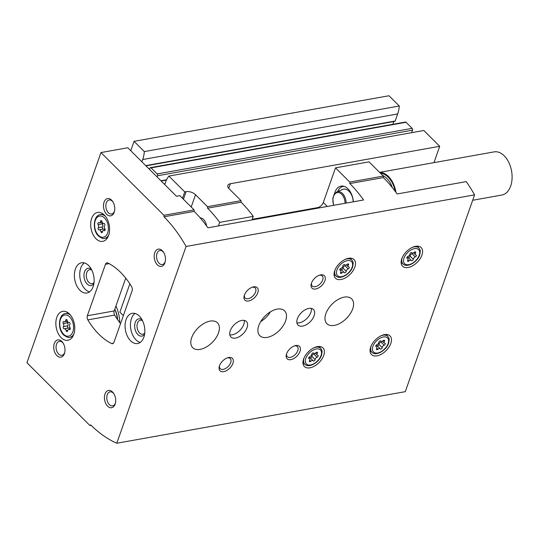 <?xml version="1.0" encoding="UTF-8"?>
<svg xmlns="http://www.w3.org/2000/svg" width="539" height="539" viewBox="0 0 539 539"><rect width="100%" height="100%" fill="white"/><g stroke="black" fill="none" stroke-linecap="round" stroke-linejoin="round"><path stroke-width="0.81" d="M200.171 217.864A8.772 5.518 79.9 0 1 203.587 219.488A8.772 5.518 79.9 0 1 206.599 225.962M182.492 198.318L184.756 191.891L168.889 176.078A26.31 16.561 -100.1 0 0 165.534 182.276L164.732 184.56M406.035 122.279L151.082 167.872A1.314 0.829 -100.1 0 0 150.475 167.636L405.429 122.05A1.314 0.829 -100.1 0 1 406.035 122.279L412.119 128.349A1.314 0.829 -100.1 0 1 412.51 130.168L157.556 175.754L157.125 176.974M157.556 175.754A1.314 0.829 -100.1 0 0 157.166 173.935L151.082 167.872M150.475 167.636A1.314 0.829 -100.1 0 0 149.95 168.168L149.519 169.394M142.714 159.531A26.31 16.561 -100.1 0 0 144.337 151.594L134.049 141.339L389.003 95.753L399.291 106.008A26.31 16.561 -100.1 0 1 397.667 113.945L142.714 159.531L141.912 161.815M134.049 141.339L130.755 150.691M119.779 322.639A27.833 17.511 -100.1 0 0 115.939 305.977M184.756 191.891L186.096 191.648A7.014 3.652 -160.6 0 1 195.522 194.734L207.502 206.68L207.569 208.182L241.115 202.179L241.048 200.683L207.502 206.68M241.048 200.683L229.068 188.738A7.014 3.652 -160.6 0 1 227.815 185.443A7.014 3.652 -160.6 0 1 230.375 183.732L439.709 146.305L423.843 130.492L168.889 176.078M433.956 162.643L439.709 146.305M397.667 113.945L395.181 121.005L145.725 165.614M145.975 165.864L394.831 121.363A0.876 0.552 -100.1 0 0 395.181 121.005M393.625 121.578L392.944 124.28M412.51 130.168L411.628 132.675M251.996 219.925L253.249 216.355L219.703 222.351A127.17 80.028 -100.1 0 0 207.569 208.182M218.45 225.922L219.703 222.351M241.115 202.179A127.17 80.028 79.9 0 1 253.249 216.355M399.291 106.008L144.337 151.594M129.845 283.844L119.887 312.135L123.364 315.605M102.026 221.657A1.226 0.775 -100.1 0 0 101.056 220.613A1.226 0.775 -100.1 0 0 100.49 221.421A2.149 1.354 -100.1 0 1 99.506 222.85A2.149 1.354 -100.1 0 1 98.819 222.701A1.226 0.775 -100.1 0 0 98.428 222.62A1.226 0.775 -100.1 0 0 97.869 223.389A1.226 0.775 -100.1 0 0 98.138 224.628A2.149 1.354 -100.1 0 1 98.28 227.714A1.226 0.775 -100.1 0 0 98.186 229.129A1.226 0.775 -100.1 0 0 99.075 229.883A1.226 0.775 -100.1 0 0 99.136 229.863A2.149 1.354 -100.1 0 1 99.243 229.836A2.149 1.354 -100.1 0 1 100.941 231.669A1.226 0.775 -100.1 0 0 101.911 232.713A1.226 0.775 -100.1 0 0 102.477 231.898A2.149 1.354 -100.1 0 1 103.461 230.47A2.149 1.354 -100.1 0 1 104.148 230.618A1.226 0.775 -100.1 0 0 104.539 230.699A1.226 0.775 -100.1 0 0 105.098 229.931A1.226 0.775 -100.1 0 0 104.829 228.691A2.149 1.354 -100.1 0 1 104.687 225.612A1.226 0.775 -100.1 0 0 104.782 224.19A1.226 0.775 -100.1 0 0 103.892 223.442A1.226 0.775 -100.1 0 0 103.832 223.456A2.149 1.354 -100.1 0 1 103.724 223.483A2.149 1.354 -100.1 0 1 102.026 221.657M67.193 320.577A1.226 0.775 -100.1 0 0 66.216 319.533A1.226 0.775 -100.1 0 0 65.657 320.348A2.149 1.354 -100.1 0 1 64.667 321.77A2.149 1.354 -100.1 0 1 63.986 321.628A1.226 0.775 -100.1 0 0 63.595 321.54A1.226 0.775 -100.1 0 0 63.036 322.309A1.226 0.775 -100.1 0 0 63.306 323.548A2.149 1.354 -100.1 0 1 63.44 326.634A1.226 0.775 -100.1 0 0 63.346 328.049A1.226 0.775 -100.1 0 0 64.235 328.803A1.226 0.775 -100.1 0 0 64.296 328.79A2.149 1.354 -100.1 0 1 64.404 328.763A2.149 1.354 -100.1 0 1 66.108 330.589A1.226 0.775 -100.1 0 0 67.079 331.633A1.226 0.775 -100.1 0 0 67.638 330.818A2.149 1.354 -100.1 0 1 68.628 329.396A2.149 1.354 -100.1 0 1 69.315 329.538A1.226 0.775 -100.1 0 0 69.706 329.619A1.226 0.775 -100.1 0 0 70.259 328.851A1.226 0.775 -100.1 0 0 69.989 327.611A2.149 1.354 -100.1 0 1 69.854 324.532A1.226 0.775 -100.1 0 0 69.949 323.11A1.226 0.775 -100.1 0 0 69.059 322.362A1.226 0.775 -100.1 0 0 68.999 322.376A2.149 1.354 -100.1 0 1 68.891 322.403A2.149 1.354 -100.1 0 1 67.193 320.577M91.111 425.291L89.892 425.507L90.707 424.887A127.17 80.028 -100.1 0 0 116.781 443.247L405.281 391.658L474.576 194.875A127.17 80.028 -100.1 0 0 466.228 181.616L397.122 193.973A127.17 80.028 79.9 0 0 383.377 177.574L349.831 183.57L349.764 182.074L335.501 167.851L323.306 202.475A5.484 3.167 -45.1 0 1 317.559 207.636L252.205 219.326M474.576 194.875L186.076 246.464A127.17 80.028 -100.1 0 0 163.984 216.799L194.175 211.403L194.107 209.907L179.844 195.684L176.489 196.284L127.81 147.753L100.975 152.557L26.95 362.76L89.892 425.507M383.377 177.574L383.31 176.071L369.047 161.855L335.501 167.851M194.107 209.907L163.917 215.304L100.975 152.557M383.31 176.071L349.764 182.074M163.984 216.799L163.917 215.304M349.831 183.57A127.17 80.028 -100.1 0 1 363.576 199.976L207.919 227.808A127.17 80.028 79.9 0 0 194.175 211.403M132.095 290.811A3.51 2.21 -100.1 0 0 131.61 286.681A70.164 44.151 -100.1 0 0 107.861 263.005A3.51 2.21 -100.1 0 0 106.884 262.843A3.51 2.21 -100.1 0 0 105.476 264.278L87.352 315.746A3.51 2.21 -100.1 0 0 87.837 319.876A70.164 44.151 -100.1 0 0 111.586 343.552A3.51 2.21 -100.1 0 0 112.563 343.714A3.51 2.21 -100.1 0 0 113.972 342.278L132.095 290.811M120.541 323.622A70.164 44.151 79.9 0 1 114.672 315.079A3.51 2.21 79.9 0 1 114.187 310.942L125.742 278.137M354.844 267.101A13.158 7.6 -45.1 0 1 345.688 277.726A13.158 7.6 -45.1 0 1 335.487 278.218A13.158 7.6 -45.1 0 1 339.395 263.537A13.158 7.6 -45.1 0 1 354.062 259.582A13.158 7.6 -45.1 0 1 354.844 267.101M421.936 255.109A13.158 7.6 -45.1 0 1 412.78 265.727A13.158 7.6 -45.1 0 1 402.579 266.219A13.158 7.6 -45.1 0 1 406.487 251.545A13.158 7.6 -45.1 0 1 421.154 247.59A13.158 7.6 -45.1 0 1 421.936 255.109M390.829 343.431A13.158 7.6 -45.1 0 1 381.679 354.049A13.158 7.6 -45.1 0 1 371.479 354.547A13.158 7.6 -45.1 0 1 375.387 339.866A13.158 7.6 -45.1 0 1 390.054 335.912A13.158 7.6 -45.1 0 1 390.829 343.431M323.737 355.423A13.158 7.6 -45.1 0 1 314.587 366.048A13.158 7.6 -45.1 0 1 304.387 366.54A13.158 7.6 -45.1 0 1 308.295 351.859A13.158 7.6 -45.1 0 1 322.962 347.911A13.158 7.6 -45.1 0 1 323.737 355.423M285.616 320.86A17.538 10.133 -45.1 0 1 273.408 335.022A17.538 10.133 -45.1 0 1 259.811 335.682A17.538 10.133 -45.1 0 1 265.02 316.11A17.538 10.133 -45.1 0 1 284.579 310.841A17.538 10.133 -45.1 0 1 285.616 320.86M352.708 308.867A17.538 10.133 -45.1 0 1 340.507 323.029A17.538 10.133 -45.1 0 1 326.903 323.683A17.538 10.133 -45.1 0 1 332.112 304.111A17.538 10.133 -45.1 0 1 351.671 298.842A17.538 10.133 -45.1 0 1 352.708 308.867M218.524 332.859A17.538 10.133 -45.1 0 1 206.316 347.022A17.538 10.133 -45.1 0 1 192.719 347.682A17.538 10.133 -45.1 0 1 197.928 328.103A17.538 10.133 -45.1 0 1 217.487 322.834A17.538 10.133 -45.1 0 1 218.524 332.859M314.129 315.76A10.962 6.333 -45.1 0 1 306.502 324.613A10.962 6.333 -45.1 0 1 298 325.024A10.962 6.333 -45.1 0 1 301.261 312.795A10.962 6.333 -45.1 0 1 313.482 309.501A10.962 6.333 -45.1 0 1 314.129 315.76M247.037 327.759A10.962 6.333 -45.1 0 1 239.41 336.612A10.962 6.333 -45.1 0 1 230.908 337.023A10.962 6.333 -45.1 0 1 234.169 324.788A10.962 6.333 -45.1 0 1 246.39 321.493A10.962 6.333 -45.1 0 1 247.037 327.759M257.797 292.731A8.772 5.067 -45.1 0 1 248.924 300.93A8.772 5.067 -45.1 0 1 244.174 295.79A8.772 5.067 -45.1 0 1 252.932 287.011A8.772 5.067 -45.1 0 1 257.797 292.731M324.896 280.731A8.772 5.067 -45.1 0 1 316.016 288.938A8.772 5.067 -45.1 0 1 311.272 283.79A8.772 5.067 -45.1 0 1 320.025 275.011A8.772 5.067 -45.1 0 1 324.896 280.731M300.007 351.394A8.772 5.067 -45.1 0 1 291.134 359.594A8.772 5.067 -45.1 0 1 286.384 354.453A8.772 5.067 -45.1 0 1 295.143 345.674A8.772 5.067 -45.1 0 1 300.007 351.394M232.915 363.387A8.772 5.067 -45.1 0 1 224.042 371.587A8.772 5.067 -45.1 0 1 219.292 366.446A8.772 5.067 -45.1 0 1 228.044 357.667A8.772 5.067 -45.1 0 1 232.915 363.387M116.781 443.247L186.076 246.464M95.976 238.737A14.688 9.244 -100.1 0 0 102.727 241.364A14.688 9.244 -100.1 0 0 109.242 225.275A14.688 9.244 -100.1 0 0 97.559 212.44A14.688 9.244 -100.1 0 0 90.72 223.24A14.688 9.244 -100.1 0 0 95.976 238.737M61.136 337.657A14.688 9.244 -100.1 0 0 67.894 340.284A14.688 9.244 -100.1 0 0 74.409 324.195A14.688 9.244 -100.1 0 0 62.719 311.36A14.688 9.244 -100.1 0 0 55.881 322.16A14.688 9.244 -100.1 0 0 61.136 337.657M88.598 265.511A15.348 9.662 79.9 0 1 94.089 281.708A15.348 9.662 79.9 0 1 86.947 292.987A15.348 9.662 79.9 0 1 74.739 279.579A15.348 9.662 79.9 0 1 81.544 262.769A15.348 9.662 79.9 0 1 88.598 265.511M139.305 316.063A15.348 9.662 79.9 0 1 144.796 332.253A15.348 9.662 79.9 0 1 137.654 343.532A15.348 9.662 79.9 0 1 125.439 330.124A15.348 9.662 79.9 0 1 132.25 313.321A15.348 9.662 79.9 0 1 139.305 316.063M61.85 341.47A8.772 5.518 79.9 0 1 62.854 342.683A8.772 5.518 79.9 0 1 64.667 352.816A8.772 5.518 79.9 0 1 57.235 355.942A8.772 5.518 79.9 0 1 54.21 343.734A8.772 5.518 79.9 0 1 61.85 341.47M111.613 200.151A8.772 5.518 79.9 0 1 112.624 201.37A8.772 5.518 79.9 0 1 114.43 211.497A8.772 5.518 79.9 0 1 107.005 214.623A8.772 5.518 79.9 0 1 103.973 202.415A8.772 5.518 79.9 0 1 111.613 200.151M162.32 250.702A8.772 5.518 79.9 0 1 163.324 251.915A8.772 5.518 79.9 0 1 165.136 262.048A8.772 5.518 79.9 0 1 157.711 265.175A8.772 5.518 79.9 0 1 154.68 252.966A8.772 5.518 79.9 0 1 162.32 250.702M112.557 392.021A8.772 5.518 79.9 0 1 113.561 393.234A8.772 5.518 79.9 0 1 115.373 403.361A8.772 5.518 79.9 0 1 107.941 406.487A8.772 5.518 79.9 0 1 104.91 394.285A8.772 5.518 79.9 0 1 112.557 392.021M260.714 321.594A17.538 10.133 134.9 0 0 270.49 311.785M334.436 193.899A15.166 9.547 79.9 0 1 341.005 186.13A15.166 9.547 79.9 0 1 347.978 188.839A15.166 9.547 79.9 0 1 353.375 201.802M115.501 402.808A7.108 4.474 79.9 0 1 112.59 405.854A7.108 4.474 79.9 0 1 106.938 399.642A7.108 4.474 79.9 0 1 110.091 391.86A7.108 4.474 79.9 0 1 113.358 393.133A7.108 4.474 79.9 0 1 113.87 393.713M165.264 261.489A7.108 4.474 79.9 0 1 162.354 264.541A7.108 4.474 79.9 0 1 156.701 258.329A7.108 4.474 79.9 0 1 159.854 250.541A7.108 4.474 79.9 0 1 163.122 251.814A7.108 4.474 79.9 0 1 163.64 252.393M114.558 210.944A7.108 4.474 79.9 0 1 111.647 213.99A7.108 4.474 79.9 0 1 105.994 207.778A7.108 4.474 79.9 0 1 109.147 199.996A7.108 4.474 79.9 0 1 112.415 201.263A7.108 4.474 79.9 0 1 112.934 201.849M64.795 352.257A7.108 4.474 79.9 0 1 61.884 355.309A7.108 4.474 79.9 0 1 56.231 349.097A7.108 4.474 79.9 0 1 59.384 341.308A7.108 4.474 79.9 0 1 62.652 342.582A7.108 4.474 79.9 0 1 63.171 343.161M140.228 342.44A15.348 9.662 79.9 0 1 130.809 329.167A15.348 9.662 79.9 0 1 135.04 313.455M144.593 334.146A8.772 5.518 79.9 0 1 137.236 333.877A8.772 5.518 79.9 0 1 135.208 322.524A8.772 5.518 79.9 0 1 142.013 319.721M144.728 333.089A7.108 4.474 79.9 0 1 142.842 334.234A7.108 4.474 79.9 0 1 137.182 328.029A7.108 4.474 79.9 0 1 140.335 320.24A7.108 4.474 79.9 0 1 142.505 320.665M89.521 291.889A15.348 9.662 79.9 0 1 80.102 278.616A15.348 9.662 79.9 0 1 84.34 262.904M93.887 283.595A8.772 5.518 79.9 0 1 86.536 283.325A8.772 5.518 79.9 0 1 84.502 271.973A8.772 5.518 79.9 0 1 91.313 269.177M94.022 282.537A7.108 4.474 79.9 0 1 92.135 283.689A7.108 4.474 79.9 0 1 86.483 277.477A7.108 4.474 79.9 0 1 89.636 269.695A7.108 4.474 79.9 0 1 91.798 270.12M70.144 329.12A2.149 1.354 -100.1 0 0 68.669 328.002A2.149 1.354 -100.1 0 0 68.561 328.029L64.512 328.75M67.355 321.291A1.226 0.775 -100.1 0 0 67.564 322.787A2.149 1.354 -100.1 0 1 67.698 325.873A1.226 0.775 -100.1 0 0 67.584 327.213A1.226 0.775 -100.1 0 0 68.392 328.049M104.984 230.2A2.149 1.354 -100.1 0 0 103.501 229.075A2.149 1.354 -100.1 0 0 103.394 229.102L99.351 229.83M102.194 222.371A1.226 0.775 -100.1 0 0 102.403 223.867A2.149 1.354 -100.1 0 1 102.538 226.946A1.226 0.775 -100.1 0 0 102.417 228.293A1.226 0.775 -100.1 0 0 103.232 229.129M227.35 357.889A7.108 4.103 -45.1 0 1 230.268 358.597A7.108 4.103 -45.1 0 1 230.685 362.659A7.108 4.103 -45.1 0 1 225.74 368.4A7.108 4.103 -45.1 0 1 220.229 368.663A7.108 4.103 -45.1 0 1 219.514 365.752M294.442 345.89A7.108 4.103 -45.1 0 1 297.36 346.597A7.108 4.103 -45.1 0 1 297.777 350.66A7.108 4.103 -45.1 0 1 292.832 356.4A7.108 4.103 -45.1 0 1 287.321 356.67A7.108 4.103 -45.1 0 1 286.607 353.752M319.324 275.234A7.108 4.103 -45.1 0 1 322.241 275.941A7.108 4.103 -45.1 0 1 322.659 280.004A7.108 4.103 -45.1 0 1 317.714 285.744A7.108 4.103 -45.1 0 1 312.202 286.007A7.108 4.103 -45.1 0 1 311.488 283.096M252.232 287.233A7.108 4.103 -45.1 0 1 255.149 287.941A7.108 4.103 -45.1 0 1 255.567 291.997A7.108 4.103 -45.1 0 1 250.622 297.737A7.108 4.103 -45.1 0 1 245.11 298.006A7.108 4.103 -45.1 0 1 244.396 295.089M244.201 320.395A10.962 6.333 -45.1 0 1 243.743 324.471A10.962 6.333 -45.1 0 1 229.803 334.834M311.293 308.396A10.962 6.333 -45.1 0 1 310.835 312.479A10.962 6.333 -45.1 0 1 296.895 322.841M317.303 353.335A2.149 1.24 134.9 0 0 317.188 355.066A2.149 1.24 134.9 0 0 317.734 355.295A1.226 0.707 134.9 0 1 318.044 355.43A1.226 0.707 134.9 0 1 318.01 356.36A1.226 0.707 134.9 0 1 317.053 357.222A2.149 1.24 134.9 0 0 315.093 359.621A1.226 0.707 134.9 0 1 314.318 360.793A1.226 0.707 134.9 0 1 313.226 360.935A1.226 0.707 134.9 0 1 313.172 360.861A2.149 1.24 134.9 0 0 313.071 360.746A2.149 1.24 134.9 0 0 310.781 361.292A1.226 0.707 134.9 0 1 309.467 361.602A1.226 0.707 134.9 0 1 309.534 360.611A2.149 1.24 134.9 0 0 309.649 358.873A2.149 1.24 134.9 0 0 309.11 358.644A1.226 0.707 134.9 0 1 308.793 358.516A1.226 0.707 134.9 0 1 308.827 357.579A1.226 0.707 134.9 0 1 309.784 356.717A2.149 1.24 134.9 0 0 311.751 354.325A1.226 0.707 134.9 0 1 312.519 353.146A1.226 0.707 134.9 0 1 313.617 353.011A1.226 0.707 134.9 0 1 313.671 353.079A2.149 1.24 134.9 0 0 313.765 353.2A2.149 1.24 134.9 0 0 316.063 352.654A1.226 0.707 134.9 0 1 317.37 352.338A1.226 0.707 134.9 0 1 317.303 353.335L316.38 352.412M384.401 341.335A2.149 1.24 134.9 0 0 384.28 343.073A2.149 1.24 134.9 0 0 384.826 343.303A1.226 0.707 134.9 0 1 385.136 343.431A1.226 0.707 134.9 0 1 385.109 344.367A1.226 0.707 134.9 0 1 384.145 345.229A2.149 1.24 134.9 0 0 382.185 347.621A1.226 0.707 134.9 0 1 381.417 348.8A1.226 0.707 134.9 0 1 380.318 348.935A1.226 0.707 134.9 0 1 380.264 348.868A2.149 1.24 134.9 0 0 380.163 348.746A2.149 1.24 134.9 0 0 377.873 349.292A1.226 0.707 134.9 0 1 376.559 349.609A1.226 0.707 134.9 0 1 376.626 348.612A2.149 1.24 134.9 0 0 376.748 346.88A2.149 1.24 134.9 0 0 376.202 346.651A1.226 0.707 134.9 0 1 375.892 346.516A1.226 0.707 134.9 0 1 375.919 345.587A1.226 0.707 134.9 0 1 376.876 344.724A2.149 1.24 134.9 0 0 378.843 342.326A1.226 0.707 134.9 0 1 379.611 341.153A1.226 0.707 134.9 0 1 380.709 341.012A1.226 0.707 134.9 0 1 380.763 341.086A2.149 1.24 134.9 0 0 380.857 341.2A2.149 1.24 134.9 0 0 383.155 340.655A1.226 0.707 134.9 0 1 384.462 340.345A1.226 0.707 134.9 0 1 384.401 341.335L383.472 340.412M415.502 253.013A2.149 1.24 134.9 0 0 415.387 254.752A2.149 1.24 134.9 0 0 415.926 254.981A1.226 0.707 134.9 0 1 416.243 255.109A1.226 0.707 134.9 0 1 416.209 256.038A1.226 0.707 134.9 0 1 415.252 256.908A2.149 1.24 134.9 0 0 413.285 259.299A1.226 0.707 134.9 0 1 412.517 260.472A1.226 0.707 134.9 0 1 411.419 260.613A1.226 0.707 134.9 0 1 411.365 260.546A2.149 1.24 134.9 0 0 411.27 260.425A2.149 1.24 134.9 0 0 408.973 260.97A1.226 0.707 134.9 0 1 407.666 261.287A1.226 0.707 134.9 0 1 407.733 260.29A2.149 1.24 134.9 0 0 407.848 258.558A2.149 1.24 134.9 0 0 407.302 258.322A1.226 0.707 134.9 0 1 406.992 258.194A1.226 0.707 134.9 0 1 407.026 257.265A1.226 0.707 134.9 0 1 407.983 256.402A2.149 1.24 134.9 0 0 409.943 254.004A1.226 0.707 134.9 0 1 410.718 252.831A1.226 0.707 134.9 0 1 411.809 252.69A1.226 0.707 134.9 0 1 411.863 252.757A2.149 1.24 134.9 0 0 411.964 252.879A2.149 1.24 134.9 0 0 414.255 252.333A1.226 0.707 134.9 0 1 415.569 252.023A1.226 0.707 134.9 0 1 415.502 253.013L414.579 252.09M348.41 265.006A2.149 1.24 134.9 0 0 348.288 266.744A2.149 1.24 134.9 0 0 348.834 266.973A1.226 0.707 134.9 0 1 349.144 267.108A1.226 0.707 134.9 0 1 349.117 268.038A1.226 0.707 134.9 0 1 348.16 268.9A2.149 1.24 134.9 0 0 346.193 271.299A1.226 0.707 134.9 0 1 345.425 272.471A1.226 0.707 134.9 0 1 344.327 272.613A1.226 0.707 134.9 0 1 344.273 272.539A2.149 1.24 134.9 0 0 344.178 272.424A2.149 1.24 134.9 0 0 341.881 272.97A1.226 0.707 134.9 0 1 340.574 273.28A1.226 0.707 134.9 0 1 340.635 272.289A2.149 1.24 134.9 0 0 340.756 270.551A2.149 1.24 134.9 0 0 340.21 270.322A1.226 0.707 134.9 0 1 339.9 270.194A1.226 0.707 134.9 0 1 339.927 269.257A1.226 0.707 134.9 0 1 340.891 268.395A2.149 1.24 134.9 0 0 342.851 266.003A1.226 0.707 134.9 0 1 343.626 264.824A1.226 0.707 134.9 0 1 344.717 264.689A1.226 0.707 134.9 0 1 344.771 264.757A2.149 1.24 134.9 0 0 344.872 264.878A2.149 1.24 134.9 0 0 347.163 264.332A1.226 0.707 134.9 0 1 348.477 264.016A1.226 0.707 134.9 0 1 348.41 265.006L347.487 264.09M310.127 357.808A1.226 0.707 134.9 0 0 311.198 357.512A1.226 0.707 134.9 0 0 311.872 356.407A2.149 1.24 134.9 0 1 313.833 354.015A1.226 0.707 134.9 0 0 314.614 353.416M309.952 357.653A2.149 1.24 134.9 0 0 309.851 357.532A2.149 1.24 134.9 0 0 309.009 357.317M341.227 269.487A1.226 0.707 134.9 0 0 342.305 269.19A1.226 0.707 134.9 0 0 342.972 268.085A2.149 1.24 134.9 0 1 344.94 265.693A1.226 0.707 134.9 0 0 345.715 265.094M341.052 269.332A2.149 1.24 134.9 0 0 340.958 269.21A2.149 1.24 134.9 0 0 340.109 268.995M408.319 257.487A1.226 0.707 134.9 0 0 409.397 257.191A1.226 0.707 134.9 0 0 410.071 256.092A2.149 1.24 134.9 0 1 412.032 253.694A1.226 0.707 134.9 0 0 412.807 253.101M408.144 257.332A2.149 1.24 134.9 0 0 408.05 257.218A2.149 1.24 134.9 0 0 407.201 256.995M377.219 345.809A1.226 0.707 134.9 0 0 378.29 345.512A1.226 0.707 134.9 0 0 378.964 344.414A2.149 1.24 134.9 0 1 380.932 342.016A1.226 0.707 134.9 0 0 381.706 341.423M377.044 345.654A2.149 1.24 134.9 0 0 376.943 345.539A2.149 1.24 134.9 0 0 376.101 345.317M117.623 319.674A16.446 10.349 -100.1 0 0 114.78 309.278M117.428 319.384A17.76 11.178 -100.1 0 0 114.733 309.399M472.683 200.265L501.843 195.051A21.924 13.798 -100.1 0 0 512.05 178.935A21.924 13.798 -100.1 0 0 504.208 155.798A21.924 13.798 -100.1 0 0 494.128 151.883L379.591 172.359M395.936 192.315A21.924 13.798 -100.1 0 0 388.471 176.496A21.924 13.798 -100.1 0 0 379.672 172.446M337.623 191.567A14.472 9.109 79.9 0 1 344.111 186.366M333.54 205.346L332.779 198.534L334.167 194.309L336.821 191.904L342.602 189.445A11.737 7.384 79.9 0 1 353.227 201.822M183.422 199.248L186.096 191.648M228.738 188.387L230.375 183.732M164.988 183.819L164.139 183.974M166.578 179.77L160.939 180.774M412.119 128.349L157.166 173.935M149.775 168.653L148.932 168.808M191.197 207.003L195.522 194.734M98.435 235.314A10.746 6.758 -100.1 0 0 108.386 227.694A10.746 6.758 -100.1 0 0 97.626 216.968A10.746 6.758 -100.1 0 0 98.435 235.314M63.602 334.241A10.746 6.758 -100.1 0 0 73.553 326.614A10.746 6.758 -100.1 0 0 62.794 315.894A10.746 6.758 -100.1 0 0 63.602 334.241M113.419 343.228L111.586 343.552M114.672 315.079L87.837 319.876M109.08 263.632L105.476 264.278M114.187 310.942L87.352 315.746M318.037 208.115L317.559 207.636M327.308 206.457L323.306 202.475M72.624 336.76L69.774 337.273A12.06 7.586 -100.1 0 0 73.91 333.964M70.555 315.2A12.06 7.586 -100.1 0 0 65.529 313.53C58.455 314.183 57.309 329.208 63.676 334.988C66.917 337.239 68.952 338 69.774 337.273M107.463 237.84L104.613 238.353A12.06 7.586 -100.1 0 0 108.743 235.044M105.388 216.28A12.06 7.586 -100.1 0 0 100.369 214.61C93.287 215.256 92.142 230.288 98.516 236.069C101.756 238.319 103.791 239.08 104.613 238.353M70.043 329.41L69.315 329.538M67.752 330.292L66.108 330.589M67.698 325.873L63.44 326.634M67.564 322.787L63.306 323.548M67.031 320.099L65.657 320.348M104.876 230.49L104.148 230.618M102.592 231.372L100.941 231.669M102.538 226.946L98.28 227.714M102.403 223.867L98.138 224.628M101.864 221.179L100.49 221.421M302.945 362.787L305.087 364.512A11.245 6.495 -45.1 0 1 304.239 357.505M313.927 347.79A11.245 6.495 -45.1 0 1 320.934 348.618L319.203 346.476M321.022 355.612A9.931 5.734 -45.1 0 1 307.183 364.58A9.931 5.734 -45.1 0 1 312.061 350.721A9.931 5.734 -45.1 0 1 321.022 355.612M370.037 350.788L372.179 352.513A11.245 6.495 -45.1 0 1 371.331 345.512M381.019 335.79A11.245 6.495 -45.1 0 1 388.026 336.619L386.295 334.476M388.114 343.619A9.931 5.734 -45.1 0 1 374.275 352.587A9.931 5.734 -45.1 0 1 379.153 338.721A9.931 5.734 -45.1 0 1 388.114 343.619M401.137 262.466L403.287 264.191A11.245 6.495 -45.1 0 1 402.438 257.191M412.126 247.468A11.245 6.495 -45.1 0 1 419.126 248.297L417.402 246.155M419.214 255.291A9.931 5.734 -45.1 0 1 405.375 264.265A9.931 5.734 -45.1 0 1 410.26 250.399A9.931 5.734 -45.1 0 1 419.214 255.291M334.045 274.466L336.188 276.19A11.245 6.495 -45.1 0 1 335.339 269.183M345.027 259.468A11.245 6.495 -45.1 0 1 352.034 260.297L350.303 258.154M352.122 267.29A9.931 5.734 -45.1 0 1 338.283 276.258A9.931 5.734 -45.1 0 1 343.168 262.399A9.931 5.734 -45.1 0 1 352.122 267.29M313.833 354.015L317.053 357.222M311.872 356.407L315.093 359.621M309.723 360.241L310.781 361.292M308.665 358.199L309.11 358.644M344.94 265.693L348.16 268.9M342.972 268.085L346.193 271.299M340.83 271.919L341.881 272.97M339.765 269.877L340.21 270.322M412.032 253.694L415.252 256.908M410.071 256.092L413.285 259.299M407.922 259.919L408.973 260.97M406.857 257.885L407.302 258.322M380.932 342.016L384.145 345.229M378.964 344.414L382.185 347.621M376.815 348.241L377.873 349.292M375.757 346.206L376.202 346.651M392.264 187.505A19.734 12.417 -100.1 0 0 386.84 178.443A19.734 12.417 -100.1 0 0 382.852 175.62M395.195 191.311A21.048 13.246 -100.1 0 0 388.221 177.203A21.048 13.246 -100.1 0 0 380.554 173.322M336.821 191.904A10.322 6.495 79.9 0 1 346.173 203.088M333.749 205.305A9.453 5.949 79.9 0 1 337.313 192.591A9.453 5.949 79.9 0 1 345.068 203.284M166.423 180.093L161.188 181.023M68.379 313.024L65.529 313.53M103.218 214.104L100.369 214.61M70.198 329.113L68.628 329.396M68.669 328.002L64.404 328.763M67.409 321.278L64.667 321.77M105.038 230.193L103.461 230.47M103.501 229.075L99.243 229.836M102.248 222.358L99.506 222.85M305.087 364.512C309.063 368.299 319.263 362.397 321.5 355.289C322.78 349.703 321.554 350.161 320.934 348.618M372.179 352.513C376.155 356.306 386.355 350.397 388.592 343.296C389.872 337.704 388.646 338.162 388.026 336.619M403.287 264.191C407.255 267.984 417.455 262.075 419.692 254.974C420.979 249.382 419.753 249.84 419.126 248.297M336.188 276.19C340.163 279.977 350.363 274.075 352.6 266.967C353.887 261.375 352.661 261.839 352.034 260.297M315.302 353.186L317.188 355.066M309.851 357.532L313.071 360.746M308.692 357.916L309.649 358.873M346.409 264.865L348.288 266.744M340.958 269.21L344.178 272.424M339.792 269.594L340.756 270.551M413.501 252.872L415.387 254.752M408.05 257.218L411.27 260.425M406.884 257.602L407.848 258.558M382.394 341.194L384.28 343.073M376.943 345.539L380.163 348.746M375.784 345.923L376.748 346.88"/></g></svg>
